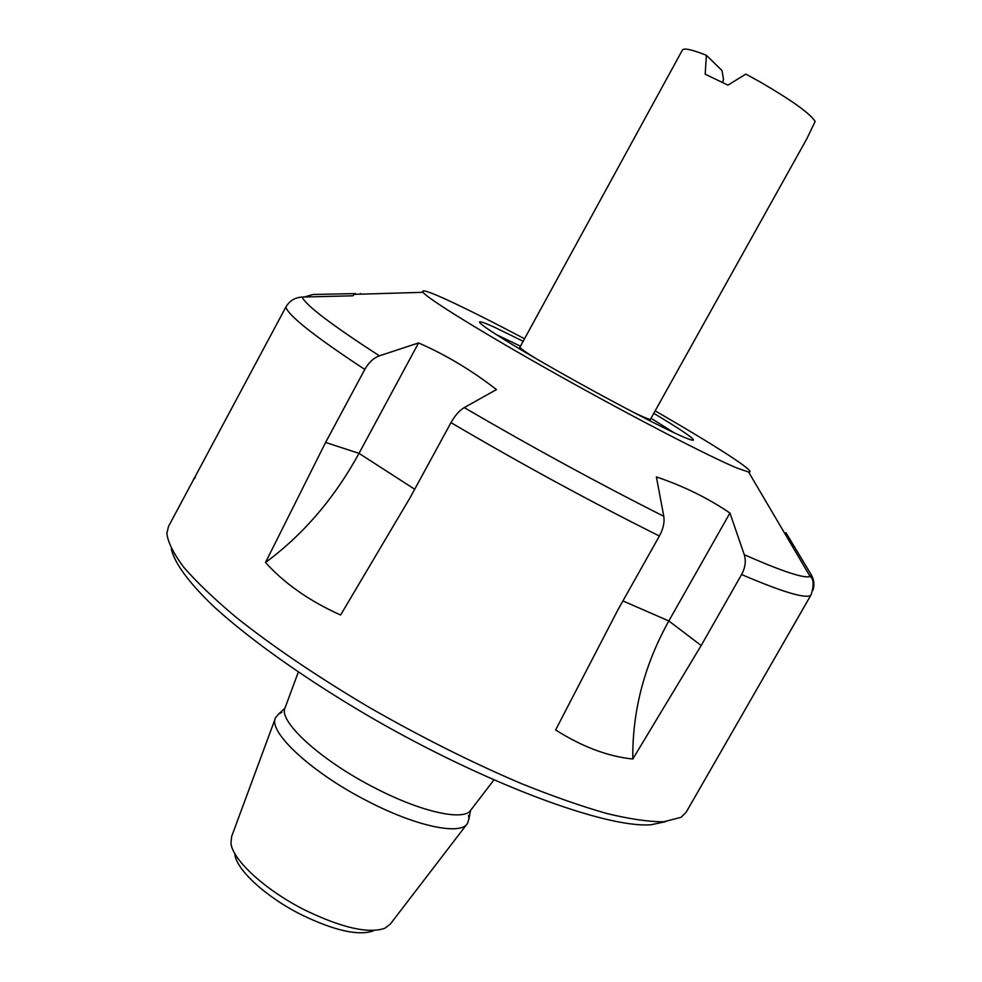 <?xml version="1.0" encoding="UTF-8"?>
<svg xmlns="http://www.w3.org/2000/svg" width="982" height="982" viewBox="0 0 982 982"><rect width="100%" height="100%" fill="white"/><g stroke="black" fill="none" stroke-linecap="round" stroke-linejoin="round"><path stroke-width="1.47" d="M519.11 348.659L682.392 50.082C683.914 47.811 691.905 49.542 706.377 55.287L721.966 70.495L723.476 79.039L722.789 82.549M632.187 411.691C643.799 417.35 649.912 419.866 650.501 419.216L806.86 138.708L815.158 121.461C810.211 113.581 791.971 100.471 760.449 82.132L745.854 74.092L727.92 85.139L705.199 74.202L706.377 55.287M665.845 821.627L651.14 824.733C606.851 828.489 486.667 784.385 370.987 717.449C306.237 679.691 249.735 639.528 213.548 606.348C188.311 582.166 174.268 562.612 171.31 548.815M729.933 513.034L668.828 620.955C644.266 665.17 632.261 711.189 632.801 759.025C607.932 756.471 582.203 746.774 555.616 729.957L618.046 609.577L659.401 536.025C663.243 528.856 664.704 522.289 663.795 516.323L656.393 476.921C683.46 486.053 707.973 498.083 729.933 513.034L744.282 554.707C746.197 560.992 745.301 567.596 741.594 574.519C764.904 584.511 782.433 591.054 794.168 594.135C804.221 596.749 809.88 596.933 811.157 594.687L686.16 812.237L681.042 817.331L663.623 821.787C648.918 821.848 630.027 819.098 606.95 813.55C581.639 806.345 553.222 796.414 521.7 783.746C471.79 762.523 420.566 736.831 368.029 706.684C316.45 676.033 272.444 646.217 236.024 617.224C214.186 598.885 196.83 582.289 183.916 567.436C173.691 553.811 167.996 542.494 166.842 533.471L168.487 526.475L285.848 307.096C289.457 300.836 294.907 297.485 302.21 297.043L352.747 295.815L354.502 294.342L423.07 292.317C427.919 298.933 484.114 333.671 559.004 375.615C633.807 417.546 710.489 457.182 737.261 468.156L748.579 472.011C758.607 473.312 715.559 445.668 655.166 410.869M653.779 413.336C678.108 427.882 691.316 436.659 693.402 439.678C693.955 440.918 690.763 440.083 683.828 437.15C663.672 428.643 608.042 399.564 558.157 371.294C508.173 343 475.313 322.022 479.916 321.826C481.438 321.728 486.372 323.569 494.719 327.362L523.296 341.319M304.383 296.994L313.111 294.477L355.533 293.593M524.658 338.827C493.148 322.219 467.678 309.404 448.246 300.394C429.097 291.568 420.713 288.88 423.07 292.317M785.895 532.637L811.279 574.814C814.103 579.736 814.655 584.891 812.936 590.292M741.594 574.519L701.185 645.518L668.828 620.955L622.907 600.923M632.801 759.025L701.185 645.518M418.577 342.939C445.73 354.797 471.691 370.349 496.462 389.572L464.24 407.604C459.416 410.501 454.997 415.521 450.971 422.641L410.304 497.334L340.607 615.027C309.6 601.094 284.559 583.59 265.496 562.502L325.594 442.44L364.788 369.453C368.729 362.505 373.602 357.964 379.396 355.828L418.577 342.939L359.007 453.353C334.457 498.193 303.278 534.576 265.496 562.502M195.467 477.031L193.626 479.02M496.217 334.531L520.595 346.265M651.041 418.271L674.217 432.817M360.504 293.495L360.148 294.17M234.907 854.549C236.502 869.892 266.196 897.192 301.609 914.856C334.445 930.654 358.332 936.018 373.258 930.924M275.279 718.493L231.666 836.418L230.954 843.317C232.611 860.134 265.729 890.502 305.279 910.253C341.945 927.892 368.471 933.907 384.858 928.272L390.357 924.025L466.966 824.131M281.822 712.38L278.667 713.975L275.611 717.597C267.35 731.418 311.564 772.76 367.808 801.263C416.208 826.439 460.558 835.572 467.457 823.505L468.93 819L468.586 815.367M520.079 347.211C519.809 348.045 525.186 351.875 536.197 358.712M744.282 554.707C766.525 564.503 783.268 571.045 794.536 574.335C802.76 576.729 807.953 577.428 810.089 576.434L811.279 574.814M659.401 536.025C590.992 501.888 521.516 464.093 450.971 422.641M364.788 369.453C314.657 336.409 288.34 315.627 285.848 307.096M302.21 297.043C305.414 304.985 331.13 324.576 379.396 355.828M464.24 407.604C531.876 447.068 598.394 483.304 663.795 516.323M414.699 489.257L359.007 453.353L325.594 442.44M298.307 672.105L285.21 707.494C277.354 720.518 320.353 760.24 374.756 787.871C421.597 812.274 464.412 821.431 470.894 809.99L493.885 779.99M649.802 420.787L650.501 419.216M480.358 323.348L479.916 321.826M748.579 472.011L810.089 576.434C813.722 578.84 814.078 584.928 811.157 594.687M691.917 440.108L693.402 439.678M193.442 479.388L194.669 478.504M468.93 819L470.525 810.481M278.667 713.975L284.952 708.169"/></g></svg>
